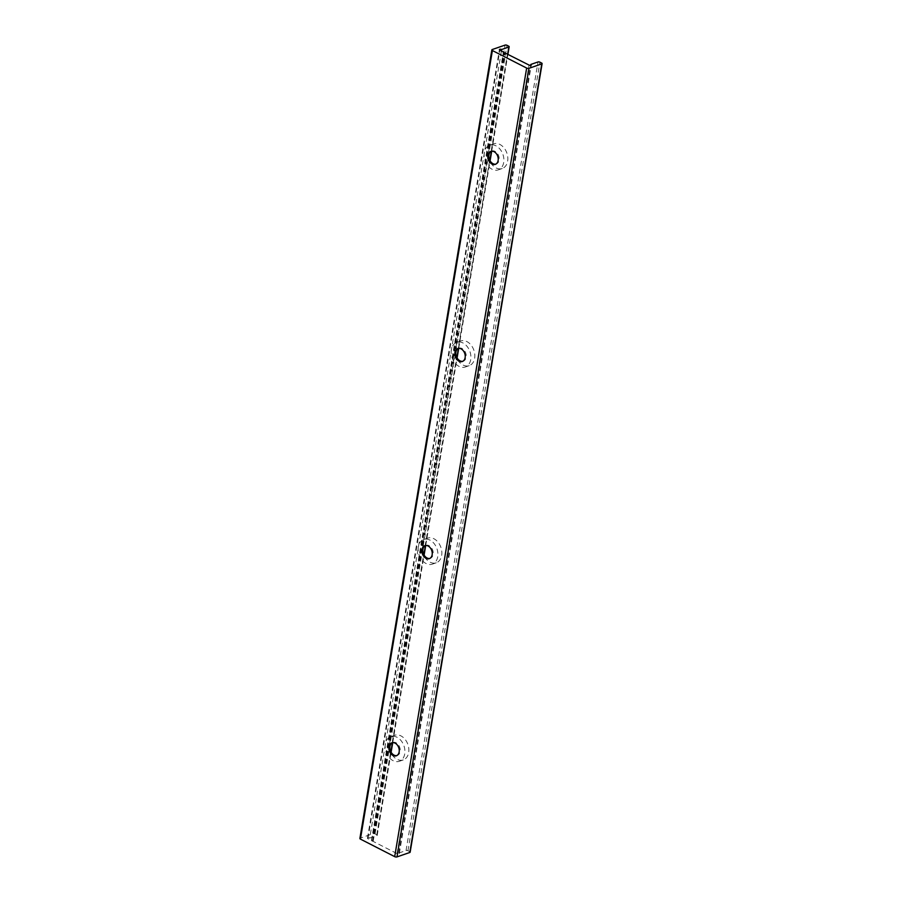 <?xml version="1.0" encoding="UTF-8"?>
<svg xmlns="http://www.w3.org/2000/svg" width="902" height="902" viewBox="0 0 902 902"><rect width="100%" height="100%" fill="white"/><g stroke="black" fill="none" stroke-linecap="round" stroke-linejoin="round"><path stroke-width="0.68" stroke-dasharray="4.51 3.38" d="M503.699 162.484A13.045 9.437 70.9 0 1 498.276 169.869A13.045 9.437 70.9 0 1 485.096 160.612A13.045 9.437 70.9 0 1 489.752 145.199A13.045 9.437 70.9 0 1 500.091 149.27A13.045 9.437 70.9 0 1 503.699 162.484M507.646 161.131A13.045 9.437 -109.1 0 0 504.038 147.905A13.045 9.437 -109.1 0 0 493.698 143.835A13.045 9.437 -109.1 0 0 489.188 148.187L488.106 154.614A13.045 9.437 -109.1 0 0 502.222 168.505A13.045 9.437 -109.1 0 0 507.646 161.131M491.297 151.243A6.866 4.961 70.9 0 1 491.77 151.04A6.866 4.961 70.9 0 1 498.705 155.911A6.866 4.961 70.9 0 1 496.258 164.017A6.866 4.961 70.9 0 1 495.75 164.153M470.709 359.639A13.045 9.437 70.9 0 1 465.285 367.013A13.045 9.437 70.9 0 1 452.105 357.756A13.045 9.437 70.9 0 1 456.762 342.343A13.045 9.437 70.9 0 1 467.101 346.413A13.045 9.437 70.9 0 1 470.709 359.639M474.655 358.274A13.045 9.437 -109.1 0 0 471.047 345.049A13.045 9.437 -109.1 0 0 460.708 340.979A13.045 9.437 -109.1 0 0 456.198 345.331L455.115 351.757A13.045 9.437 -109.1 0 0 469.232 365.648A13.045 9.437 -109.1 0 0 474.655 358.274M458.306 348.386A6.866 4.961 70.9 0 1 458.78 348.183A6.866 4.961 70.9 0 1 465.714 353.054A6.866 4.961 70.9 0 1 463.267 361.172A6.866 4.961 70.9 0 1 462.76 361.296M437.718 556.782A13.045 9.437 70.9 0 1 432.295 564.156A13.045 9.437 70.9 0 1 419.114 554.899A13.045 9.437 70.9 0 1 423.771 539.486A13.045 9.437 70.9 0 1 434.11 543.556A13.045 9.437 70.9 0 1 437.718 556.782M441.664 555.418A13.045 9.437 -109.1 0 0 438.056 542.192A13.045 9.437 -109.1 0 0 427.717 538.122A13.045 9.437 -109.1 0 0 423.207 542.474L422.125 548.901A13.045 9.437 -109.1 0 0 436.241 562.792A13.045 9.437 -109.1 0 0 441.664 555.418M425.316 545.53A6.866 4.961 70.9 0 1 425.789 545.327A6.866 4.961 70.9 0 1 432.723 550.197A6.866 4.961 70.9 0 1 430.277 558.315A6.866 4.961 70.9 0 1 429.769 558.451M390.216 739.617L389.134 746.055A13.045 9.437 -109.1 0 0 403.25 759.935A13.045 9.437 -109.1 0 0 408.674 752.561A13.045 9.437 -109.1 0 0 405.066 739.336A13.045 9.437 -109.1 0 0 394.726 735.265A13.045 9.437 -109.1 0 0 390.216 739.617L422.125 548.901M410.151 852.176A1.376 0.575 9.5 0 0 409.7 851.635L407.963 850.744A1.376 0.575 9.5 0 0 406.047 850.541L398.864 853.01A1.376 0.575 -170.5 0 1 399.327 853.551A1.376 0.575 -170.5 0 1 398.492 853.935A1.376 0.575 -170.5 0 1 397.072 853.63L367.915 838.713A1.376 0.575 -170.5 0 1 367.464 838.172A1.376 0.575 -170.5 0 1 368.298 837.789A1.376 0.575 -170.5 0 1 369.707 838.093L501.433 50.929M404.727 753.925A13.045 9.437 70.9 0 1 399.304 761.299A13.045 9.437 70.9 0 1 386.124 752.043A13.045 9.437 70.9 0 1 390.78 736.63A13.045 9.437 70.9 0 1 401.119 740.7A13.045 9.437 70.9 0 1 404.727 753.925M392.325 742.684A6.866 4.961 70.9 0 1 392.798 742.47A6.866 4.961 70.9 0 1 399.733 747.341A6.866 4.961 70.9 0 1 397.286 755.459A6.866 4.961 70.9 0 1 396.779 755.594M369.707 838.093L376.889 835.613A1.376 0.575 9.5 0 0 377.216 835.308A1.376 0.575 9.5 0 0 376.765 834.778L375.029 833.888A1.376 0.575 9.5 0 0 373.112 833.673L360.281 838.116A1.646 0.688 9.5 0 0 359.887 838.465M398.864 853.01L530.68 65.339M456.198 345.331L488.106 154.614M423.207 542.474L455.115 351.757M373.18 841.408L389.134 746.055M372.515 841.262L504.477 52.677M489.188 148.187L505.143 52.823M397.072 853.63L529.034 65.057M375.029 833.888L506.992 45.314M373.112 833.673L505.075 45.1M376.765 834.778L508.728 46.194M376.889 835.613L390.904 751.862M392.438 742.662L423.895 554.719M425.428 545.518L456.886 357.575M458.419 348.375L489.876 160.432M491.41 151.22L507.668 54.12M367.915 838.713L499.877 50.129M371.421 840.506L503.384 51.921M371.635 840.799L503.587 52.305L371.647 840.765M406.047 850.541L538.009 61.956M407.963 850.744L539.926 62.17M409.7 851.635L541.662 63.061M360.281 838.116L492.244 49.531M498.276 169.869L502.222 168.505M489.752 145.199L493.698 143.835M495.277 164.367L496.258 164.017M490.789 151.378L491.77 151.04M465.285 367.013L469.232 365.648M456.762 342.343L460.708 340.979M462.286 361.51L463.267 361.172M457.799 348.522L458.78 348.183M432.295 564.156L436.241 562.792M423.771 539.486L427.717 538.122M429.296 558.654L430.277 558.315M424.808 545.665L425.789 545.327M399.304 761.299L403.25 759.935M390.78 736.63L394.726 735.265M396.305 755.797L397.286 755.459M391.818 742.82L392.798 742.47M377.216 835.308L391.118 752.257M392.731 742.628L424.109 555.113M425.721 545.485L457.1 357.97M458.712 348.341L490.09 160.827M491.703 151.198L507.927 54.255M367.464 838.172L499.426 49.599M371.624 840.844L503.587 52.26M399.327 853.551L531.289 64.978"/><path stroke-width="1.35" d="M495.75 164.153A6.866 4.961 70.9 0 1 490.609 161.605A6.866 4.961 70.9 0 1 488.918 154.918A6.866 4.961 70.9 0 1 491.297 151.243M487.937 155.268A6.866 4.961 70.9 0 1 490.789 151.378A6.866 4.961 70.9 0 1 497.724 156.249A6.866 4.961 70.9 0 1 495.277 164.367A6.866 4.961 70.9 0 1 489.831 162.225A6.866 4.961 70.9 0 1 487.937 155.268M462.76 361.296A6.866 4.961 70.9 0 1 457.618 358.748A6.866 4.961 70.9 0 1 455.927 352.062A6.866 4.961 70.9 0 1 458.306 348.386M454.946 352.411A6.866 4.961 70.9 0 1 457.799 348.522A6.866 4.961 70.9 0 1 464.733 353.392A6.866 4.961 70.9 0 1 462.286 361.51A6.866 4.961 70.9 0 1 456.84 359.368A6.866 4.961 70.9 0 1 454.946 352.411M429.769 558.451A6.866 4.961 70.9 0 1 424.628 555.891A6.866 4.961 70.9 0 1 422.937 549.205A6.866 4.961 70.9 0 1 425.316 545.53M421.956 549.555A6.866 4.961 70.9 0 1 424.808 545.665A6.866 4.961 70.9 0 1 431.742 550.536A6.866 4.961 70.9 0 1 429.296 558.654A6.866 4.961 70.9 0 1 423.85 556.511A6.866 4.961 70.9 0 1 421.956 549.555M504.477 52.677L529.034 65.057A1.376 0.575 9.5 0 0 530.455 65.35A1.376 0.575 9.5 0 0 531.289 64.978A1.376 0.575 9.5 0 0 530.827 64.437L538.009 61.956A1.376 0.575 -170.5 0 1 539.926 62.17L541.662 63.061A1.376 0.575 -170.5 0 1 542.113 63.591A1.376 0.575 -170.5 0 1 541.786 63.884L528.955 68.326A1.646 0.688 -170.5 0 1 526.655 68.067L492.391 50.535A1.646 0.688 -170.5 0 1 491.849 49.892A1.646 0.688 -170.5 0 1 492.244 49.531L505.075 45.1A1.376 0.575 -170.5 0 1 506.992 45.314L508.728 46.194A1.376 0.575 -170.5 0 1 509.179 46.735A1.376 0.575 -170.5 0 1 508.852 47.028L501.67 49.509A1.376 0.575 9.5 0 0 500.26 49.215A1.376 0.575 9.5 0 0 499.426 49.599A1.376 0.575 9.5 0 0 499.877 50.129L504.477 52.677M396.779 755.594A6.866 4.961 70.9 0 1 391.637 753.035A6.866 4.961 70.9 0 1 389.946 746.36A6.866 4.961 70.9 0 1 392.325 742.684M388.965 746.698A6.866 4.961 70.9 0 1 391.818 742.82A6.866 4.961 70.9 0 1 398.752 747.679A6.866 4.961 70.9 0 1 396.305 755.797A6.866 4.961 70.9 0 1 390.859 753.655A6.866 4.961 70.9 0 1 388.965 746.698M501.433 50.929L501.67 49.509M530.68 65.339L530.827 64.437M491.849 49.892L359.887 838.465A1.646 0.688 9.5 0 0 360.428 839.108L394.693 856.641A1.646 0.688 9.5 0 0 396.993 856.9L409.824 852.469A1.376 0.575 9.5 0 0 410.151 852.176L542.113 63.591M390.904 751.862L392.438 742.662M423.895 554.719L425.428 545.518M456.886 357.575L458.419 348.375M489.876 160.432L491.41 151.22M507.668 54.12L508.852 47.028M409.824 852.469L541.786 63.884M396.993 856.9L528.955 68.326M394.693 856.641L526.655 68.067M360.428 839.108L492.391 50.535M391.118 752.257L392.731 742.628M424.109 555.113L425.721 545.485M457.1 357.97L458.712 348.341M490.09 160.827L491.703 151.198M507.927 54.255L509.179 46.735"/></g></svg>
